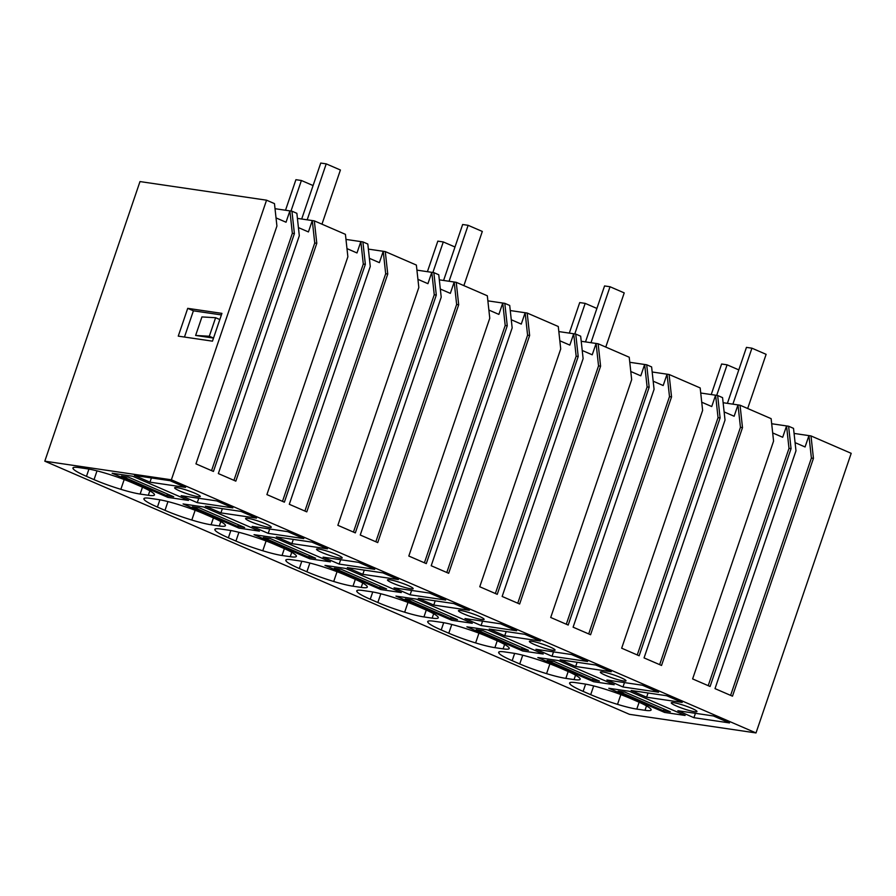 <?xml version="1.0" encoding="UTF-8"?>
<svg xmlns="http://www.w3.org/2000/svg" width="896" height="896" viewBox="0 0 896 896"><rect width="100%" height="100%" fill="white"/><g stroke="black" fill="none" stroke-linecap="round" stroke-linejoin="round"><path stroke-width="1.34" d="M266.56 200.189L139.989 181.574L44.8 461.182L629.44 714.325L756.011 732.939L851.2 453.331L811.003 435.926L813.445 458.36L732.48 696.181L715.008 688.621L795.973 450.8L793.52 428.355L788.603 426.227L791.056 448.661L710.091 686.482L692.619 678.922L773.573 441.101L771.131 418.656L740.051 405.205L742.493 427.638L661.539 665.459L644.056 657.899L725.021 420.078L722.568 397.634L717.651 395.506L720.104 417.95L639.139 655.771L621.667 648.2L702.621 410.379L700.179 387.934L669.099 374.483L671.541 396.917L590.587 634.738L573.104 627.178L654.069 389.357L651.616 366.912L646.699 364.784L649.152 387.229L568.187 625.05L550.715 617.478L631.669 379.658L629.227 357.224L598.147 343.762L600.589 366.195L519.635 604.016L502.152 596.456L583.117 358.635L580.664 336.19L575.747 334.062L578.2 356.507L497.235 594.328L479.763 586.757L560.717 348.936L558.275 326.502L527.195 313.04L529.637 335.485L448.683 573.306L431.2 565.734L512.165 327.914L509.712 305.469L504.806 303.341L507.248 325.786L426.283 563.606L408.811 556.035L489.765 318.214L487.323 295.781L456.243 282.318L458.685 304.763L377.731 542.584L360.248 535.013L441.213 297.192L438.76 274.758L433.854 272.63L436.296 295.064L355.331 532.885L337.859 525.314L418.824 287.493L416.371 265.059L385.291 251.597L387.744 274.042L306.779 511.862L289.296 504.291L370.261 266.47L367.819 244.037L362.902 241.909L365.344 264.342L284.379 502.163L266.907 494.592L347.872 256.771L345.419 234.338L314.339 220.875L316.792 243.32L235.827 481.141L218.344 473.57L299.309 235.749L296.867 213.315L291.95 211.187L294.392 233.621L213.438 471.442L195.955 463.87L276.92 226.05L274.467 203.616L266.56 200.189L171.371 479.797L756.011 732.939M44.8 461.182L171.371 479.797M178.259 336.134L212.464 341.163L221.928 313.376L187.723 308.347L178.259 336.134M275.027 208.69L289.89 210.885L292.342 233.318L211.557 470.635M291.95 211.187L289.89 210.885L286.037 222.23L276.024 217.896M297.416 218.389L312.29 220.573L314.731 243.018L233.946 480.323M314.339 220.875L312.29 220.573L308.426 231.93L298.424 227.595M345.979 239.411L362.902 241.909M368.368 249.11L383.242 251.294L385.683 273.739L304.898 511.045M385.291 251.597L383.242 251.294L379.378 262.64L369.376 258.317M416.92 270.133L433.854 272.63M439.32 279.832L454.194 282.016L456.635 304.461L375.85 541.766M456.243 282.318L454.194 282.016L450.33 293.362L440.328 289.038M487.872 300.854L504.806 303.341M510.272 310.554L525.146 312.738L527.587 335.182L446.802 572.488M527.195 313.04L525.146 312.738L521.282 324.083L511.269 319.749M558.824 331.576L575.747 334.062M581.224 341.275L596.098 343.459L598.539 365.904L517.754 603.21M598.147 343.762L596.098 343.459L592.234 354.805L582.221 350.47M629.776 362.298L646.699 364.784M652.176 371.997L667.05 374.181L669.491 396.614L588.706 633.931M669.099 374.483L667.05 374.181L663.186 385.526L653.173 381.192M700.728 393.019L717.651 395.506M723.128 402.718L740.051 405.205M771.68 423.741L788.603 426.227M794.08 433.429L808.942 435.624L811.395 458.058L730.61 695.374M811.003 435.926L808.942 435.624L805.078 446.97L795.077 442.635M153.238 493.114A34.227 4.166 18.8 0 1 154.47 494.917A34.227 4.166 18.8 0 1 148.344 495.264L140.134 494.054A34.227 4.166 18.8 0 1 120.859 489.317A34.395 4.189 18.8 0 1 94.035 479.629L86.475 476.347A34.395 4.189 18.8 0 1 73.08 468.63A34.227 4.166 18.8 0 1 72.946 467.958A34.227 4.166 18.8 0 1 79.072 467.611L87.282 468.821A34.227 4.166 18.8 0 1 112.269 475.362A33.813 4.122 18.8 0 1 133.37 483.246L140.941 486.528A33.813 4.122 18.8 0 1 153.238 493.114M197.266 502.656L181.182 495.69L216.765 500.92L232.848 507.886L197.266 502.656L198.755 498.277M167.955 497.392L188.485 500.416L132.664 476.246L112.146 473.222L132.664 476.246L188.485 500.416L167.955 497.392L112.146 473.222L167.955 497.392M149.968 482.171L134.445 475.451L170.027 480.682L185.539 487.402L149.968 482.171L151.402 477.949M175.874 489.014A13.552 1.646 18.8 0 1 174.642 487.782A13.552 1.646 18.8 0 1 184.901 489.586A13.552 1.646 18.8 0 1 199.058 495.286A13.552 1.646 18.8 0 1 200.301 496.518A13.552 1.646 18.8 0 1 190.042 494.715A13.552 1.646 18.8 0 1 175.874 489.014M411.914 587.44A13.552 1.646 18.8 0 1 413.157 588.683A13.552 1.646 18.8 0 1 402.898 586.88A13.552 1.646 18.8 0 1 388.73 581.179A13.552 1.646 18.8 0 1 387.486 579.947A13.552 1.646 18.8 0 1 397.746 581.739A13.552 1.646 18.8 0 1 411.914 587.44M382.883 572.846L398.395 579.566L362.813 574.336L347.301 567.616L382.883 572.846M410.122 594.81L394.038 587.854L429.61 593.085L445.693 600.04L410.122 594.81L411.611 590.43M306.891 571.782L299.32 568.512A34.395 4.189 18.8 0 1 285.936 560.795A34.227 4.166 18.8 0 1 285.802 560.123A34.227 4.166 18.8 0 1 291.917 559.776L300.138 560.986A34.227 4.166 18.8 0 1 325.125 567.526A33.813 4.122 18.8 0 1 346.226 575.411L353.797 578.682A33.813 4.122 18.8 0 1 366.094 585.267A34.227 4.166 18.8 0 1 367.315 587.07A34.227 4.166 18.8 0 1 361.2 587.418L352.99 586.208A34.227 4.166 18.8 0 1 333.715 581.482A34.395 4.189 18.8 0 1 306.891 571.782L309.87 563.035M395.942 596.109L416.472 599.133L395.942 596.109L451.763 620.278L472.282 623.291L416.472 599.133L472.282 623.291L451.763 620.278L395.942 596.109M433.765 605.058L418.253 598.338L453.835 603.568L469.347 610.288L433.765 605.058L435.21 600.824M481.074 625.531L464.99 618.565L500.562 623.806L516.645 630.762L481.074 625.531L482.563 621.152M377.843 602.504L370.272 599.234A34.395 4.189 18.8 0 1 356.888 591.517A34.227 4.166 18.8 0 1 356.754 590.845A34.227 4.166 18.8 0 1 362.869 590.498L371.078 591.696A34.227 4.166 18.8 0 1 396.066 598.248A33.813 4.122 18.8 0 1 417.178 606.133L424.749 609.403A33.813 4.122 18.8 0 1 437.046 615.989A34.227 4.166 18.8 0 1 438.267 617.792A34.227 4.166 18.8 0 1 432.152 618.139L423.942 616.93A34.227 4.166 18.8 0 1 404.667 612.203A34.395 4.189 18.8 0 1 377.843 602.504L380.822 593.757M401.33 592.57L345.52 568.411L324.99 565.387L345.52 568.411L401.33 592.57L380.811 589.557L324.99 565.387L380.811 589.557L401.33 592.57M317.778 550.458A13.552 1.646 18.8 0 1 316.534 549.226A13.552 1.646 18.8 0 1 326.794 551.018A13.552 1.646 18.8 0 1 340.962 556.718A13.552 1.646 18.8 0 1 342.205 557.962A13.552 1.646 18.8 0 1 331.946 556.158A13.552 1.646 18.8 0 1 317.778 550.458M259.437 531.138L203.616 506.968L183.086 503.944L203.616 506.968L259.437 531.138L238.907 528.114L183.086 503.944L238.907 528.114L259.437 531.138M270.01 525.997A13.552 1.646 18.8 0 1 271.253 527.24A13.552 1.646 18.8 0 1 260.994 525.437A13.552 1.646 18.8 0 1 246.826 519.736A13.552 1.646 18.8 0 1 245.582 518.504A13.552 1.646 18.8 0 1 255.853 520.296A13.552 1.646 18.8 0 1 270.01 525.997M240.979 511.403L256.491 518.123L220.92 512.893L205.397 506.173L240.979 511.403M268.218 533.366L252.134 526.411L287.717 531.642L303.8 538.608L268.218 533.366L269.707 528.987M164.987 510.35L157.427 507.069A34.395 4.189 18.8 0 1 144.032 499.352A34.227 4.166 18.8 0 1 143.898 498.68A34.227 4.166 18.8 0 1 150.024 498.333L158.234 499.542A34.227 4.166 18.8 0 1 183.221 506.083A33.813 4.122 18.8 0 1 204.322 513.968L211.893 517.238A33.813 4.122 18.8 0 1 224.19 523.824A34.227 4.166 18.8 0 1 225.422 525.627A34.227 4.166 18.8 0 1 219.296 525.974L211.086 524.776A34.227 4.166 18.8 0 1 191.811 520.038A34.395 4.189 18.8 0 1 164.987 510.35L167.966 501.592M254.038 534.666L274.568 537.69L254.038 534.666L309.859 558.835L330.389 561.848L274.568 537.69L330.389 561.848L309.859 558.835L254.038 534.666M291.872 543.614L276.349 536.894L311.931 542.125L327.443 548.845L291.872 543.614L293.306 539.392M339.17 564.088L323.086 557.133L358.669 562.363L374.741 569.33L339.17 564.088L340.659 559.709M235.939 541.061L228.379 537.79A34.395 4.189 18.8 0 1 214.984 530.074A34.227 4.166 18.8 0 1 214.85 529.402A34.227 4.166 18.8 0 1 220.976 529.054L229.186 530.264A34.227 4.166 18.8 0 1 254.173 536.805A33.813 4.122 18.8 0 1 275.274 544.69L282.845 547.96A33.813 4.122 18.8 0 1 295.142 554.546A34.227 4.166 18.8 0 1 296.374 556.349A34.227 4.166 18.8 0 1 290.248 556.696L282.038 555.498A34.227 4.166 18.8 0 1 262.763 550.76A34.395 4.189 18.8 0 1 235.939 541.061L238.918 532.314M522.715 651L466.894 626.83L487.424 629.843L466.894 626.83L522.715 651L543.234 654.013L487.424 629.843L543.234 654.013L522.715 651M565.846 678.373A34.227 4.166 18.8 0 1 546.571 673.646A34.395 4.189 18.8 0 1 519.747 663.947L512.176 660.666A34.395 4.189 18.8 0 1 498.792 652.949A34.227 4.166 18.8 0 1 498.658 652.277A34.227 4.166 18.8 0 1 504.773 651.93L512.982 653.139A34.227 4.166 18.8 0 1 537.97 659.691A33.813 4.122 18.8 0 1 559.082 667.565L566.653 670.846A33.813 4.122 18.8 0 1 578.95 677.432A34.227 4.166 18.8 0 1 580.171 679.235A34.227 4.166 18.8 0 1 574.056 679.582L565.846 678.373L568.176 671.518M642.466 685.238L658.549 692.205L622.978 686.974L606.894 680.008L642.466 685.238M595.739 665.011L611.251 671.731L575.669 666.49L560.157 659.781L595.739 665.011M593.667 681.722L614.186 684.734L558.376 660.565L537.846 657.552L558.376 660.565L614.186 684.734L593.667 681.722L537.846 657.552L593.667 681.722M494.894 647.651A34.227 4.166 18.8 0 1 475.619 642.925A34.395 4.189 18.8 0 1 448.795 633.226L441.224 629.955A34.395 4.189 18.8 0 1 427.84 622.227A34.227 4.166 18.8 0 1 427.706 621.566A34.227 4.166 18.8 0 1 433.821 621.219L442.03 622.418A34.227 4.166 18.8 0 1 467.018 628.97A33.813 4.122 18.8 0 1 488.13 636.854L495.701 640.125A33.813 4.122 18.8 0 1 507.998 646.71A34.227 4.166 18.8 0 1 509.219 648.514A34.227 4.166 18.8 0 1 503.104 648.861L494.894 647.651L497.224 640.797M571.514 654.528L587.597 661.483L552.026 656.253L535.942 649.286L571.514 654.528M504.717 635.768L489.205 629.059L524.787 634.29L540.299 641.01L504.717 635.768L506.162 631.546M553.818 648.883A13.552 1.646 18.8 0 1 555.061 650.115A13.552 1.646 18.8 0 1 544.79 648.323A13.552 1.646 18.8 0 1 530.634 642.622A13.552 1.646 18.8 0 1 529.39 641.379A13.552 1.646 18.8 0 1 539.65 643.182A13.552 1.646 18.8 0 1 553.818 648.883M601.586 673.344A13.552 1.646 18.8 0 1 600.342 672.101A13.552 1.646 18.8 0 1 610.602 673.904A13.552 1.646 18.8 0 1 624.77 679.605A13.552 1.646 18.8 0 1 626.002 680.837A13.552 1.646 18.8 0 1 615.742 679.045A13.552 1.646 18.8 0 1 601.586 673.344M482.866 618.162A13.552 1.646 18.8 0 1 484.109 619.405A13.552 1.646 18.8 0 1 473.85 617.602A13.552 1.646 18.8 0 1 459.682 611.901A13.552 1.646 18.8 0 1 458.438 610.669A13.552 1.646 18.8 0 1 468.698 612.461A13.552 1.646 18.8 0 1 482.866 618.162M649.902 708.154A34.227 4.166 18.8 0 1 651.123 709.957A34.227 4.166 18.8 0 1 645.008 710.304L636.787 709.094A34.227 4.166 18.8 0 1 617.523 704.357A34.395 4.189 18.8 0 1 590.699 694.669L583.128 691.387A34.395 4.189 18.8 0 1 569.744 683.67A34.227 4.166 18.8 0 1 569.598 682.998A34.227 4.166 18.8 0 1 575.725 682.651L583.934 683.861A34.227 4.166 18.8 0 1 608.922 690.413A33.813 4.122 18.8 0 1 630.034 698.286L637.605 701.568A33.813 4.122 18.8 0 1 649.902 708.154M693.918 717.696L677.846 710.73L713.418 715.96L729.501 722.926L693.918 717.696L695.419 713.317M666.691 695.733L682.203 702.442L646.621 697.211L631.109 690.491L666.691 695.733M695.722 710.326A13.552 1.646 18.8 0 1 696.954 711.558A13.552 1.646 18.8 0 1 686.694 709.766A13.552 1.646 18.8 0 1 672.538 704.066A13.552 1.646 18.8 0 1 671.294 702.822A13.552 1.646 18.8 0 1 681.554 704.626A13.552 1.646 18.8 0 1 695.722 710.326M608.798 688.274L629.328 691.286L608.798 688.274L664.608 712.432L685.138 715.456L629.328 691.286L685.138 715.456L664.608 712.432L608.798 688.274M187.723 308.347L193.402 310.811L184.464 337.053M221.402 314.922L193.402 310.811M813.445 458.36L811.395 458.058M791.056 448.661L788.995 448.37L708.21 685.675M772.688 432.936L782.69 437.27L786.554 425.925L788.995 448.37M742.493 427.638L740.443 427.336L659.658 664.653M724.125 411.914L734.138 416.248L737.99 404.902L740.443 427.336M720.104 417.95L718.043 417.648L637.258 654.954M701.736 402.214L711.738 406.549L715.602 395.203L718.043 417.648M671.541 396.917L669.491 396.614M649.152 387.229L647.102 386.926L566.306 624.232M630.784 371.504L640.786 375.827L644.65 364.482L647.102 386.926M600.589 366.195L598.539 365.904M578.2 356.507L576.15 356.205L495.365 593.51M559.832 340.782L569.834 345.106L573.698 333.76L576.15 356.205M529.637 335.485L527.587 335.182M507.248 325.786L505.198 325.483L424.413 562.789M488.88 310.061L498.882 314.395L502.746 303.038L505.198 325.483M458.685 304.763L456.635 304.461M436.296 295.064L434.246 294.762L353.461 532.067M417.928 279.339L427.93 283.674L431.794 272.328L434.246 294.762M387.744 274.042L385.683 273.739M365.344 264.342L363.294 264.04L282.509 501.346M346.976 248.618L356.989 252.952L360.842 241.606L363.294 264.04M316.792 243.32L314.731 243.018M294.392 233.621L292.342 233.318M124.186 479.55L120.859 489.317M73.461 467.51L73.08 468.63M362.813 574.336L364.258 570.114M286.317 559.675L285.936 560.795M337.042 571.704L333.715 581.482M357.269 590.397L356.888 591.517M407.994 602.426L404.667 612.203M220.92 512.893L222.354 508.67M144.413 498.232L144.032 499.352M195.138 510.272L191.811 520.038M215.365 528.954L214.984 530.074M266.09 540.982L262.763 550.76M549.898 663.869L546.571 673.646M499.173 651.829L498.792 652.949M622.978 686.974L624.467 682.595M575.669 666.49L577.114 662.267M478.946 633.147L475.619 642.925M428.221 621.118L427.84 622.227M552.026 656.253L553.515 651.874M620.85 694.59L617.523 704.357M570.125 682.55L569.744 683.67M646.621 697.211L648.066 692.989M215.611 317.722L209.306 336.246L213.517 338.072L195.63 335.451L201.936 316.926L215.611 317.722L219.822 319.547M209.306 336.246L195.63 335.451M285.51 210.235L295.915 179.693L301.392 180.499L290.987 211.042M313.085 185.562L301.392 180.499M427.414 271.678L437.819 241.136L443.285 241.942L432.891 272.485M454.989 247.005L443.285 241.942M569.318 333.122L579.723 302.579L585.189 303.374L574.795 333.928M596.893 308.448L585.189 303.374M711.222 394.565L721.616 364.011L727.093 364.818L716.699 395.371M738.797 369.891L727.093 364.818M301.694 219.016L320.746 163.061L326.222 163.867L307.171 219.822M321.966 224.179L340.413 170.005L326.222 163.867M443.598 280.459L462.65 224.504L468.126 225.31L449.075 281.266M463.87 285.622L482.317 231.448L468.126 225.31M585.502 341.902L604.554 285.947L610.03 286.742L590.979 342.709M605.774 347.066L624.221 292.891L610.03 286.742M727.406 403.346L746.458 347.379L751.934 348.186L732.883 404.152M747.678 408.509L766.125 354.334L751.934 348.186M166.858 495.746L121.453 476.078L128.285 477.086L173.701 496.754L166.858 495.746L167.44 494.043M237.81 526.467L192.405 506.8L199.237 507.808L244.653 527.475L237.81 526.467L238.392 524.765M308.762 557.189L263.346 537.522L270.189 538.53L315.605 558.197L308.762 557.189L309.344 555.475M379.714 587.91L334.298 568.243L341.141 569.251L386.557 588.907L379.714 587.91L380.296 586.197M450.666 618.621L405.25 598.965L412.093 599.973L457.509 619.629L450.666 618.621L451.248 616.918M521.618 649.342L476.202 629.686L483.045 630.694L528.45 650.35L521.618 649.342L522.189 647.64M592.57 680.064L547.154 660.408L553.997 661.416L599.402 681.072L592.57 680.064L593.141 678.362M663.51 710.786L618.106 691.13L624.949 692.138L670.354 711.794L663.51 710.786L664.093 709.083M149.845 490.84L148.344 495.264M142.464 487.189L140.134 494.054M97.014 470.87L94.035 479.629M88.939 469.09L86.475 476.347M301.795 561.254L299.32 568.512M362.701 583.005L361.2 587.418M355.32 579.354L352.99 586.208M372.747 591.976L370.272 599.234M433.653 613.726L432.152 618.139M426.272 610.075L423.942 616.93M159.891 499.811L157.427 507.069M220.797 521.562L219.296 525.974M213.416 517.91L211.086 524.776M230.843 530.533L228.379 537.79M291.749 552.283L290.248 556.696M284.368 548.632L282.038 555.498M522.726 655.2L519.747 663.947M514.651 653.408L512.176 660.666M575.557 675.158L574.056 679.582M451.774 624.478L448.795 633.226M443.699 622.698L441.224 629.955M504.605 644.448L503.104 648.861M646.509 705.88L645.008 710.304M639.128 702.24L636.787 709.094M593.678 685.922L590.699 694.669M585.603 684.13L583.128 691.387"/></g></svg>
